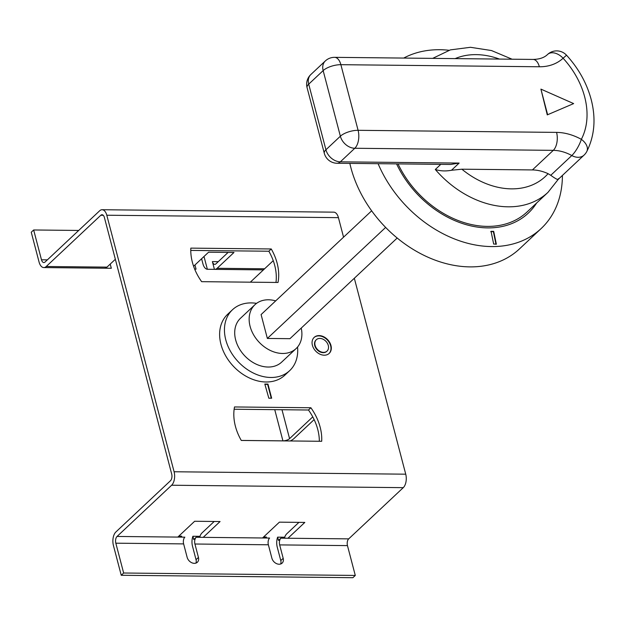 <?xml version="1.0" encoding="UTF-8"?>
<svg xmlns="http://www.w3.org/2000/svg" width="625" height="625" viewBox="0 0 625 625"><rect width="100%" height="100%" fill="white"/><g stroke="black" fill="none" stroke-linecap="round" stroke-linejoin="round"><path stroke-width="0.94" d="M548.07 173.68A39.672 29.852 46.8 0 0 532.414 169.93L461.867 169.195A75.195 56.578 46.8 0 0 548.07 173.68L550.758 175.297L571.805 155.547A13.367 3.484 -61.2 0 0 581.336 139.336A13.367 8.516 27.6 0 1 586.766 151.555L586.766 151.555C594.609 135.82 596.07 118.445 591.156 99.438C586.773 83.172 578.555 68.43 566.523 55.211A13.367 13.367 0 0 0 547.586 54.453L547.586 54.453A13.367 8.805 -132.8 0 0 547.562 54.477M403.711 58.07A110.281 82.977 -133.2 0 1 449.07 50.281M349.844 163.398A110.281 82.977 46.8 0 0 350.828 167.469A110.281 82.977 46.8 0 0 424.57 255.633A110.281 82.977 46.8 0 0 519.523 248.859L541.148 228.555A110.281 82.977 -133.2 0 1 378.109 163.695M316.18 339.852A7.812 5.875 46.8 0 0 316.016 340A7.812 5.875 46.8 0 0 314.758 345.625A7.812 5.875 46.8 0 0 319.984 351.867A7.812 5.875 46.8 0 0 326.711 351.391A7.812 5.875 46.8 0 0 326.867 351.234M328.289 345.461A7.812 5.875 46.8 0 0 323.062 339.219A7.812 5.875 46.8 0 0 316.336 339.703A7.812 5.875 46.8 0 0 315.086 345.328A7.812 5.875 46.8 0 0 320.305 351.57A7.812 5.875 46.8 0 0 327.031 351.094A7.812 5.875 46.8 0 0 328.289 345.461M312.398 345.297A10.984 8.266 46.8 0 0 319.742 354.078A10.984 8.266 46.8 0 0 329.203 353.406A10.984 8.266 46.8 0 0 330.969 345.492A10.984 8.266 46.8 0 0 323.625 336.711A10.984 8.266 46.8 0 0 314.172 337.391A10.984 8.266 46.8 0 0 312.398 345.297M329.039 353.547A10.984 8.266 46.8 0 0 330.648 345.797A10.984 8.266 46.8 0 0 323.43 337.078A10.984 8.266 46.8 0 0 314.008 337.539M275.695 300.883A30.078 22.633 46.8 0 0 254.938 304.703A30.078 22.633 46.8 0 0 250.102 326.367A30.078 22.633 46.8 0 0 270.211 350.406A30.078 22.633 46.8 0 0 296.109 348.562A30.078 22.633 46.8 0 0 301.234 328.094M254.938 304.703L240.5 318.258A30.078 22.633 46.8 0 0 235.656 339.922A30.078 22.633 46.8 0 0 255.766 363.969A30.078 22.633 46.8 0 0 281.664 362.117L296.109 348.562M256.562 303.359A41.773 31.43 46.8 0 0 232.492 309.734A41.773 31.43 46.8 0 0 225.773 339.82A41.773 31.43 46.8 0 0 253.703 373.211A41.773 31.43 46.8 0 0 289.672 370.648A41.773 31.43 46.8 0 0 297.555 347.031M232.492 309.734L227.68 314.25A41.773 31.43 46.8 0 0 220.953 344.336A41.773 31.43 46.8 0 0 248.891 377.734A41.773 31.43 46.8 0 0 284.852 375.164L289.672 370.648M275.977 282.445A50.125 37.719 46.8 0 0 274.711 265.383A50.125 37.719 46.8 0 0 268.836 251.227L271.242 248.969L190.836 248.125A50.125 37.719 46.8 0 0 201.641 281.672L278.016 282.469A50.125 37.719 46.8 0 0 277.117 263.125A50.125 37.719 46.8 0 0 271.242 248.969M319.344 441.266A50.125 37.719 46.8 0 0 317.75 429.445A50.125 37.719 46.8 0 0 308.477 410.008L310.883 407.75L234.508 406.953A50.125 37.719 46.8 0 0 241.289 440.453L321.695 441.289A50.125 37.719 46.8 0 0 320.156 427.187A50.125 37.719 46.8 0 0 310.883 407.75M103.25 215.305L100.805 215.273A5.016 2.68 90.6 0 1 102.031 214.734A5.016 2.68 90.6 0 1 104.391 217.492L171.688 474.023A5.016 2.68 90.6 0 1 170.453 480.758L115.883 531.977A10.023 5.359 -89.4 0 0 113.414 545.445L121.242 575.273L352.883 577.703L355.289 575.438L123.648 573.016L115.828 543.188A5.016 2.68 90.6 0 1 117.062 536.453L171.633 485.227A10.023 5.359 -89.4 0 0 174.094 471.758L106.797 215.227A10.023 5.359 -89.4 0 0 102.086 209.727A10.023 5.359 -89.4 0 0 99.633 210.805L45.062 262.023A5.016 2.68 90.6 0 1 43.836 262.562A5.016 2.68 90.6 0 1 41.484 259.805L47.359 259.867M269.602 538.047L262.539 537.977L279.391 522.156L304.812 522.422L287.961 538.242L348.695 538.875A5.016 2.68 -89.4 0 0 347.461 545.609L279.664 544.898L283.188 558.328A6.688 5.031 -133.2 0 1 282.109 563.141A6.688 5.031 -133.2 0 1 276.359 563.547A6.688 5.031 -133.2 0 1 271.891 558.203L268.367 544.781A5.016 2.68 90.6 0 1 269.602 538.047M203.219 537.352L196.156 537.281A5.016 2.68 -89.4 0 0 194.922 544.016L198.445 557.438A6.688 5.031 -133.2 0 1 197.367 562.25A6.688 5.031 -133.2 0 1 191.609 562.664A6.688 5.031 -133.2 0 1 187.141 557.32L183.625 543.898A5.016 2.68 90.6 0 1 184.852 537.164L177.797 537.086L194.648 521.266L220.07 521.531L203.219 537.352L262.539 537.977M287.961 538.242L280.898 538.164A5.016 2.68 -89.4 0 0 279.664 544.898M266.594 538.016L266.336 537.031L263.57 537.008M214.195 521.477L202.047 532.875A10.023 5.359 -89.4 0 0 199.953 536.336L192.891 536.266A10.023 5.359 -89.4 0 0 192.516 546.273L196.039 559.695A6.688 5.031 -133.2 0 1 195.906 563.109M298.938 522.359L286.789 533.766A10.023 5.359 -89.4 0 0 284.695 537.227L277.633 537.148A10.023 5.359 -89.4 0 0 277.258 547.164L280.781 560.586A6.688 5.031 -133.2 0 1 280.656 564M194.688 269.141L196.055 269.156L194.961 264.977M104.789 268.203L111.312 268.266L110.219 264.086M41.484 259.805L33.656 229.977L31.25 232.234L39.078 262.07A10.023 5.359 -89.4 0 0 43.789 267.57A10.023 5.359 -89.4 0 0 46.234 266.5L106.969 267.133A10.023 5.359 90.6 0 1 104.523 268.211A10.023 5.359 90.6 0 1 104.25 268.195M348.695 538.875L403.266 487.656L171.633 485.227M204 256.492L207.359 269.273L214.422 269.352L212.383 261.602A5.016 2.68 -89.4 0 0 214.742 264.352A5.016 2.68 -89.4 0 0 215.969 263.812L228.117 252.406M396.57 163.883A90.234 67.891 46.8 0 0 466.672 224.805A90.234 67.891 46.8 0 0 536.609 203.031M562.406 175.438A110.281 82.977 -133.2 0 1 541.148 228.555M491.047 231.328L493.672 244.062L496.328 244.094L493.703 231.367L491.047 231.328M547.273 114.883L573.648 103.594L540.914 89.117L547.273 114.883L573.648 103.594M308.477 410.008L234.141 409.234M268.836 251.227L190.773 250.414M123.648 573.016L121.242 575.273M100.805 215.273L46.234 266.5M102.086 209.727L333.727 212.156A10.023 5.359 90.6 0 1 338.438 217.656L343.555 237.18M354.328 278.258L405.734 474.188A10.023 5.359 90.6 0 1 403.266 487.656M355.289 575.438L347.461 545.609M270.297 398.203L271.664 398.219L267.961 384.086L264.812 384.055L268.836 398.219L270.297 398.203M193.602 266.258L208.57 252.203L233.992 252.469L217.141 268.289L264.594 268.789M106.969 267.133L115.352 259.273M290.219 440.961A10.023 3.859 165.3 0 0 293.805 438.695L314.141 419.609M312.758 416.883L289.57 438.648A5.016 1.93 -14.7 0 1 282.922 440.859L241.273 440.43M250.328 282.18L273.242 260.672M371.648 210.812L261.094 314.578L267.359 338.445L289.953 338.68L397.195 238.023M385.641 227.422L267.359 338.445M271.266 398.211L267.641 384.391L264.898 384.359M398.016 163.898A88.562 66.633 46.8 0 0 527.125 211.93L547.992 192.344A88.562 66.633 -133.2 0 1 435.313 169.492L440.789 164.352M532.414 169.93L553.281 150.352L354.797 148.266L340.352 161.828A13.367 10.055 46.8 0 1 325.922 149.773L340.367 136.219L323.156 70.594L308.711 84.156L325.922 149.773A13.367 5.148 165.3 0 0 324.297 153.289A13.367 13.367 0 0 0 337.086 163.258L450.719 164.453L459.141 163.07L451.469 170.273L461.867 169.195M451.469 170.273C445.57 171.344 440.18 171.078 435.313 169.492M550.758 175.297C556.375 179.375 558.898 180.492 558.344 178.656M539.352 66.766A13.367 7.141 -89.4 0 0 533.078 59.43C539.523 59.297 544.359 57.641 547.586 54.453A13.367 8.805 -132.8 0 1 563.094 58.227A53.039 39.906 -133.2 0 1 539.352 66.766L340.875 64.688L358.094 130.312L556.57 132.391A53.039 39.906 -133.2 0 1 581.336 139.336A75.195 56.578 46.8 0 0 584.648 96.805A75.195 56.578 46.8 0 0 563.094 58.227L566.523 55.211M540.914 89.117L547.594 114.586M496.008 244.398L493.383 231.664L490.727 231.633M201.594 258.75L202.914 263.781A10.023 5.359 -89.4 0 0 207.359 269.273M33.656 229.977L78.703 230.453M181.844 537.133L181.586 536.148L178.828 536.117M214.422 269.352A10.023 5.359 -89.4 0 0 214.688 269.367A10.023 5.359 -89.4 0 0 217.141 268.289M280.898 538.164L278.492 540.43L277.633 537.148M196.156 537.281L193.75 539.539L192.891 536.266M199.953 536.336L200.211 537.32M284.695 537.227L284.953 538.211M268.367 544.781L194.922 544.016M117.062 536.453L177.797 537.086M174.094 471.758L405.734 474.188M338.438 217.656L106.797 215.227M281.984 409.734L289.57 438.648M282.922 440.859L274.742 409.656M499.453 59.07A75.195 56.578 46.8 0 0 455.148 58.609M337.086 163.258A13.367 7.141 -89.4 0 0 340.352 161.828L459.141 163.07M558.281 179.312L584.062 155.109A13.367 10.055 46.8 0 1 578.047 157.297A13.367 10.055 46.8 0 1 571.805 155.547A39.672 29.852 46.8 0 0 553.281 150.352A13.367 7.141 -89.4 0 0 556.57 132.391M358.094 130.312A13.367 7.141 90.6 0 1 354.797 148.266A13.367 10.055 46.8 0 1 340.367 136.219A13.367 5.148 -14.7 0 1 358.094 130.312M533.078 59.43L334.594 57.344A13.367 7.141 90.6 0 1 340.875 64.688A13.367 5.148 165.3 0 0 323.156 70.594A13.367 10.055 -133.2 0 1 325.305 60.969L310.859 74.523A13.367 13.367 0 0 0 307.078 87.664A13.367 5.148 165.3 0 1 308.711 84.156A13.367 10.055 -133.2 0 1 310.859 74.523M212.383 261.602L218.258 261.664M183.625 543.898L115.828 543.188M283.188 558.328L280.781 560.586M198.445 557.438L196.039 559.695M43.789 267.57L104.523 268.211M547.992 192.344L558.344 179.227M512.062 59.203L491.492 50.547L470.461 47.297L450.352 49.891L432.68 58.375M584.062 155.109A13.367 13.367 0 0 0 586.766 151.555M334.594 57.344A13.367 13.367 0 0 0 325.305 60.969M324.297 153.289L307.078 87.664M214.688 269.367L263.43 269.875"/></g></svg>
